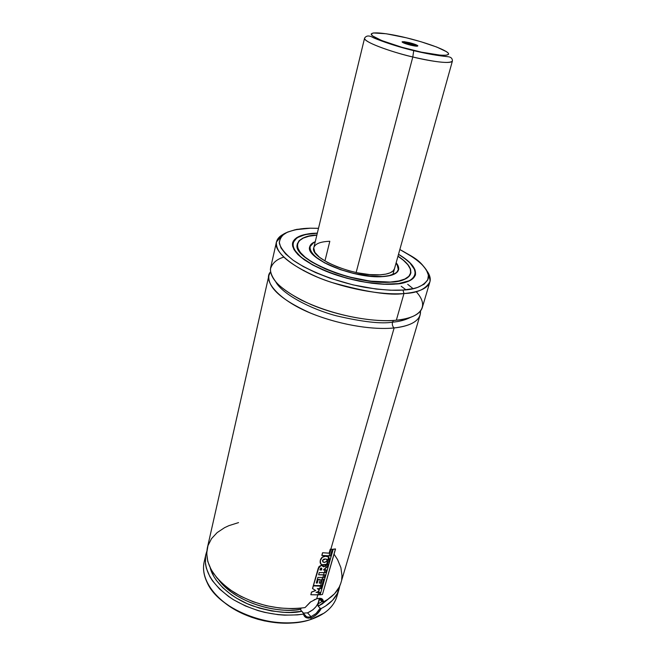<?xml version="1.0" encoding="UTF-8"?>
<svg xmlns="http://www.w3.org/2000/svg" width="656" height="656" viewBox="0 0 656 656"><rect width="100%" height="100%" fill="white"/><g stroke="black" fill="none" stroke-linecap="round" stroke-linejoin="round"><path stroke-width="0.98" d="M394.125 327.943C380.529 329.468 351.788 328.172 316.897 315.569C281.244 302.711 261.818 281.26 270.477 271.912L268.878 275.528C267.5 287.205 280.899 299.513 309.083 312.445C336.143 324.007 371.362 330.329 394.125 327.943C392.55 326.54 392.009 324.613 392.509 322.162C392.009 324.613 392.55 326.54 394.125 327.943L330.87 549.179L394.125 327.943C406.671 326.729 421.218 322.162 420.504 310.985L420.127 314.921C417.946 321.825 409.278 326.163 394.125 327.943M275.881 282.08C282.556 294.159 310.386 308.992 336.397 315.815C362.612 321.924 381.316 324.039 392.509 322.162C399.348 321.637 405.449 319.997 410.82 317.233C405.449 319.997 399.348 321.637 392.509 322.162L393.469 320.44L392.509 322.162C381.316 324.039 362.612 321.924 336.397 315.815C310.386 308.992 282.556 294.159 275.881 282.08M405.966 289.78L401.218 286.278M307.541 612.86C314.683 609.621 318.578 604.807 319.242 598.444L318.234 603.069L316.012 606.644L312.887 609.834L307.541 612.86L311.001 616.673L307.541 612.86L303.515 613.114L307.541 612.86M320.284 599.617L321.202 599.149L320.284 599.617L322.211 601.683L319.538 599.281L317.816 604.783L318.053 605.972L320.136 608.268L316.102 613.483L310.985 616.673C307.402 617.714 304.999 616.624 303.785 613.409L303.449 614.106C278.939 617.353 255.405 612.425 232.847 599.322C212.126 585.234 203.139 570.277 205.869 554.443L206.804 551.261L205.574 555.927L205.476 563.996L206.328 568.178L209.863 576.64L212.519 580.847L219.547 588.998L228.641 596.525L233.872 599.953L245.451 605.964L258.128 610.621L264.712 612.376L278.046 614.664L284.655 615.164L297.422 614.885L303.449 614.106C304.45 617.575 307.049 618.788 311.264 617.739L308.525 618.165L306.147 617.64L304.392 616.23L303.449 614.106L303.785 613.409L301.875 611.294L304.228 614.606M394.502 268.665C393.387 272.183 388.598 274.233 380.136 274.823L385.818 274.134L390.205 272.798L393.141 270.895L394.502 268.665M324.925 260.998L329.82 241.277L324.925 260.998M382.71 276.611L382.645 276.496C374.018 277.209 352.838 275.282 330.755 265.778C308.353 255.906 305.868 244.565 315.216 241.875C308.779 245.196 310.682 246.287 310.034 246.262L313.133 242.909M313.691 242.597L309.788 246.886L309.837 249.493M396.15 262.761C398.282 265.352 399.069 267.714 398.512 269.837C397.29 273.683 392.05 275.938 382.801 276.602L391.648 275.167L397.06 272.24L398.036 270.977L398.684 268.115L397.634 264.901L396.15 262.761M390.845 282.105L390.878 281.99C354.986 285.376 290.756 258.521 297.504 243.975C299.054 238.948 305.499 236.004 316.848 235.151L308.91 236.242L303.187 238.12L299.308 240.777L297.471 244.13L297.808 248.083L300.374 252.486L305.13 257.177L311.936 261.957L320.538 266.631L330.591 270.994L347.45 276.512L359.16 279.276L370.624 281.145L390.845 282.105M297.176 245.016L299.021 241.088L297.381 244.114C296.873 246.32 297.545 248.78 299.398 251.494C297.512 248.665 296.84 246.205 297.381 244.114L297.242 244.598C291.936 259.235 355.7 285.475 391.033 282.088L381.472 282.17L370.697 281.252L347.426 276.602L335.954 273.06L325.278 268.919L311.748 261.982L304.917 257.177L300.136 252.462L297.562 248.042L297.225 244.073L299.07 240.703L302.974 238.038L308.722 236.152L316.873 235.045C302.473 235.102 284.925 244.147 310.862 261.432C322.883 268.37 336.282 273.741 351.05 277.545C369.361 281.465 382.694 282.982 391.042 282.096L391.033 282.088C402.185 281.235 408.663 278.57 410.459 274.093L410.623 270.165L410.574 273.593C409.943 275.774 408.155 277.586 405.211 279.054C407.983 277.759 409.77 275.946 410.574 273.593L410.32 274.487M317.307 233.224L305.311 234.553L296.717 237.89L294.856 239.415L292.822 243.032L293.142 247.296L294.2 249.624L300.989 257.136L312.764 264.893L328.549 272.142L346.86 278.144L365.868 282.285L383.662 284.146L398.512 283.613L409.098 280.793L411.517 279.407L414.608 276.045L415.264 274.126L414.797 269.878L409.902 262.876L404.104 258.029L398.487 254.372C429.122 272.814 410.976 284.294 393.985 284.056L393.985 284.056C386.942 284.622 376.741 283.892 363.399 281.859C344.843 278.587 320.095 270.28 304.728 259.965C278.98 240.637 302.104 232.798 317.307 233.224C303.326 233.315 294.044 238.997 294.429 239.85L292.642 243.081L297.168 237.579M297.914 237.16C295.126 238.571 293.363 240.547 292.642 243.081L292.74 246.746M398.512 254.274C410.959 261.76 416.568 268.632 415.346 274.88C413.69 280.079 406.63 283.171 394.149 284.163L402.759 283.015L409.319 280.891L413.6 277.898L415.502 274.192L415.035 269.928L412.296 265.295L407.442 260.465L398.512 254.274M283.704 257.144C276.463 259.366 272.019 263.392 270.387 269.231C270.493 273.536 272.863 278.406 277.488 283.835C283.572 289.435 291.608 294.897 301.588 300.218C340.726 318.947 381.292 322.219 396.339 320.21L403.965 293.544C416.888 293.175 425.531 289.296 429.885 281.916C430.877 278.808 429.901 275.135 426.949 270.903C429.836 274.897 430.82 278.57 429.885 281.916C427.851 288.32 419.209 292.199 403.965 293.544L402.973 290.05L413.387 288.583L417.642 287.402L424.112 284.204L427.704 280.055L428.401 275.159L426.277 269.723L421.521 263.974L414.395 258.12L399.84 249.518C421.045 260.932 430.451 270.821 428.065 279.169C423.628 286.057 415.264 289.681 402.973 290.05L390.369 290.214L376.101 289.05L352.961 284.876L329.886 278.169L315.725 272.642L303.293 266.557L293.125 260.219L285.59 253.897L280.94 247.87L279.259 242.367L280.497 237.595L282.17 235.537L287.459 232.126L295.11 229.756L310.231 228.214L296.815 229.362C288.919 231.461 284.179 233.282 282.58 234.84L276.463 241.949L270.584 267.976C269.247 279.481 282.728 291.666 311.034 304.548C338.201 316.077 373.535 322.465 396.339 320.21L403.965 293.544C381.046 295.315 345.327 288.673 317.766 277.291C289.05 264.606 275.282 252.822 276.463 241.949C277.201 238.891 279.448 236.365 283.22 234.356C279.636 236.16 277.381 238.686 276.463 241.949C272.56 252.035 297.562 271.51 331.477 282.375C365.761 292.018 389.918 295.741 403.965 293.544L402.973 290.05C394.354 290.797 381.792 289.919 365.269 287.41C342.276 283.359 311.608 272.953 293.125 260.219C285.327 253.97 280.735 248.304 279.333 243.228C279.645 238.768 281.908 235.283 286.131 232.765C293.519 229.78 301.555 228.263 310.231 228.214L309.124 228.206M399.848 249.493C412.993 257.341 420.447 259.202 428.409 273.765C429.934 280.497 430.188 279.079 429.885 281.916L422.325 307.5C420.176 314.298 411.509 318.529 396.339 320.21C413.034 319.193 433.173 310.255 416.158 291.641M413.083 288.656L407.696 284.319M404.859 282.342L404.35 282.006M268.878 275.528L207.321 548.006C204.615 563.701 213.626 578.576 234.348 592.614C256.914 605.701 280.481 610.687 305.048 607.595L310.288 602.101L316.692 598.772L317.799 594.877L316.692 598.772L319.464 598.272L321.588 598.633L322.908 599.871L323.351 601.921L327.606 599.494L334.56 593.746L339.275 587.013L340.767 583.364M318.529 592.335L319.587 588.645L318.529 592.335L316.249 592.36L319.931 592.376L318.619 592.434L317.922 594.869L319.234 594.812L319.931 592.376L318.529 592.335M320.341 585.997L313.256 585.824L312.502 588.498L313.256 585.824L320.341 585.997M322.301 579.15L322.768 577.501L322.301 579.15L321.694 579.158L320.587 583.028L319.275 583.02L320.677 583.118L321.694 579.158L323.72 579.182L322.391 579.24L320.554 585.669L321.875 585.611L323.72 579.182L322.301 579.15M318.652 574.705L324.958 574.861L318.627 574.795L319.267 572.532L325.597 572.598L326.344 569.99L325.023 570.023L324.277 572.631L325.597 572.598L326.344 569.99L323.564 570.023L323.72 569.457L327.188 567.022L328.082 563.889L326.434 565.103L325.548 568.203L327.188 567.022L328.082 563.889L323.859 566.899L322.834 565.513L321.194 565.316L319.087 566.497L318.135 568.563L321.194 565.316L323.383 565.866L321.194 565.316L318.209 568.654L313.445 585.496L321.875 585.611L323.72 579.182L321.694 579.158L320.677 583.118L319.251 583.11L320.267 579.535L318.185 579.371L317.242 583.077L316.29 583.028L317.889 577.403L324.212 577.46L324.958 574.861L323.629 574.894L322.883 577.501L324.212 577.46L324.958 574.861L323.539 574.804L324.162 572.639L323.539 574.804L319.398 574.738M324.933 569.933L325.401 568.301L324.933 569.933L323.588 569.925L324.933 569.933M326.344 565.013L326.532 564.34L323.834 566.768L326.344 565.013M328.64 556.985L326.68 564.25L328.935 561.38L329.427 558.871L328.73 557.067L325.581 556.165L322.194 557.239L320.251 560.421L320.702 563.873L320.325 560.519C319.825 562.692 320.374 564.119 321.957 564.8L326.68 564.25L328.935 561.38L328.73 557.067L325.663 556.263C322.916 556.296 321.137 557.715 320.325 560.519L320.251 560.421C321.071 557.616 322.842 556.198 325.581 556.165L328.64 556.985M205.853 554.484L204.155 561.995C200.539 577.6 212.667 597.19 235.611 609.85C258.521 622.528 289.526 626.382 310.764 619.494L311.264 617.739L310.764 619.494C276.684 631.794 219.432 611.064 207.181 582.61C203.032 573.926 202.401 565.816 205.295 558.272M297.471 622.396L291.231 623.028L278.103 622.905L264.598 620.929L257.898 619.272L251.33 617.189L238.899 611.851L233.175 608.661L224.008 602.249C243.04 618.05 275.586 626.529 299.899 622.019M337.692 592.762C336.536 600.757 332.034 607.53 324.171 613.081L310.764 619.494C324.941 614.647 333.642 607.005 336.864 596.566L339.054 589.162M312.699 617.165L311.264 617.739C315.413 616.107 318.759 613.032 321.284 608.497L316.881 614.229L312.699 617.165M311.001 616.673L316.102 613.491L320.136 608.268L321.284 608.497L325.565 606.054L332.559 600.273L337.332 593.5L339.8 585.906L339.062 589.137C336.659 597.14 330.731 603.594 321.284 608.497L320.136 608.268L318.217 606.193L322.276 603.922L328.705 598.756L318.217 606.193L318.037 603.881L322.08 601.544L318.037 603.881L319.341 599.707L320.858 598.903M210.215 567.899L213.7 576.239L216.234 580.199L222.901 587.85L231.502 594.91L236.439 598.124L247.353 603.75L259.276 608.096L271.732 610.998L284.212 612.319L290.305 612.376L301.875 611.294C289.936 614.09 273.56 612.302 252.749 605.923C232.593 598.764 213.93 582.881 210.215 567.899M301.875 611.294L301.547 610.884M218.891 580.15C239.653 606.62 284.286 613.483 300.85 609.211L300.899 608.153L300.85 609.211C272.47 614.254 233.7 600.338 218.891 580.15M319.521 599.289L320.628 598.78M317.496 598.551C320.538 598.1 322.112 599.141 322.211 601.683L323.351 601.921C332.699 597.067 338.562 590.695 340.931 582.807L420.127 314.921M341.669 579.568L341.981 575.673L340.899 567.686L337.619 559.691L334.068 554.164M238.538 522.611L228.911 525.653L224.598 527.662L217.152 532.598L211.527 538.642L207.977 545.636L206.689 553.369L207.796 561.585L211.322 569.998L217.218 578.297L225.32 586.152L230.117 589.81L240.973 596.386L253.175 601.757L266.221 605.693L279.579 608.022L292.699 608.661L298.997 608.333L305.048 607.595L310.928 601.65M310.231 228.214L318.496 228.329L310.231 228.214M317.332 233.126L308.902 233.79L301.768 235.365L296.487 237.808L293.314 241.072L292.437 245.041L293.962 249.592L297.906 254.561L304.187 259.743L312.592 264.926L322.793 269.878L334.38 274.388L346.835 278.234L359.595 281.235L372.1 283.277L383.785 284.261L394.149 284.163C375.699 285.426 347.368 280.055 325.491 271.018C302.629 260.949 291.666 251.584 292.592 242.909C294.569 236.849 302.818 233.593 317.332 233.126M414.641 276.406L414.658 275.955M413.501 267.263C415.297 270.067 415.871 272.65 415.215 275.012L413.346 278.16L415.215 275.012C415.904 272.806 415.33 270.223 413.501 267.263M391.042 282.096L399.012 281.047L405.105 279.103L409.098 276.356L410.91 272.945L410.525 269.009L408.024 264.729L403.563 260.26L397.987 256.168C423.12 272.773 406.007 282.162 391.042 282.096M397.954 256.275C407.442 262.556 411.64 268.271 410.533 273.421C409.008 278.234 402.456 281.096 390.878 281.99L398.815 280.948L404.883 279.013L408.86 276.274L410.664 272.88L410.287 268.96L407.802 264.696L403.358 260.243L397.954 256.275M315.257 241.695L312.322 243.228L310.149 245.631L309.681 247.025L310.042 250.141L312.141 253.601L315.938 257.267L324.515 262.835L340.111 269.559L353.527 273.437L366.991 275.897L382.801 276.602C354.568 279.103 304.548 258.193 309.747 246.713C310.296 244.59 312.133 242.917 315.257 241.695M397.405 264.86L398.331 269.534L396.831 272.158L395.437 273.273L388.852 275.725L382.645 276.496C391.722 276.16 403.407 272.478 396.101 262.949L397.405 264.86L398.389 269.969L397.077 272.224L398.389 269.969L397.077 264.319M382.645 276.496L371.165 276.258L353.535 273.355L340.193 269.493L324.679 262.802L316.151 257.267L312.379 253.626L310.288 250.182L309.927 247.082L310.386 245.697L312.551 243.31L315.216 241.875M313.748 247.993L314.88 252.371L319.505 257.3L327.303 262.343L337.61 267.025L349.484 270.903L357.717 272.847L369.664 274.593L380.136 274.823C354.47 277.053 309.115 258.103 313.814 247.648C315.085 243.753 320.415 241.629 329.82 241.277M306.327 616.583L304.655 615.271M300.792 609.99L301.268 611.392M322.211 601.683L323.351 601.921C323.334 599.805 322.367 598.608 320.448 598.313M317.529 598.543L314.06 599.814M318.931 589.58L317.381 588.662L318.931 589.58M311.493 592.073L310.837 594.746L311.493 592.073L315.618 590.482L311.493 592.073L310.837 594.746L319.234 594.812L319.931 592.376L316.028 592.458L318.545 591.343L319.021 589.678L317.299 588.662L320.997 588.588L321.727 586.046L320.431 586.095L319.702 588.637L320.997 588.588L321.637 585.947L313.256 585.824L312.502 588.498L315.741 590.556L311.493 592.073M317.299 588.662L319.702 588.637L320.431 586.095L313.33 585.923L312.576 588.596L315.741 590.556L311.559 592.171L310.837 594.746L317.922 594.869L318.619 592.434L316.028 592.458L318.545 591.343L319.021 589.678L317.299 588.662M317.16 582.979L316.315 582.938L317.242 583.077L318.185 579.371L320.185 579.445L318.185 579.371L317.16 582.979M318.135 568.563L313.371 585.398L318.135 568.563M321.538 569.892L319.948 569.851L321.62 569.99L321.752 568.268L321.538 569.892M319.923 569.949L321.62 569.99L321.604 568.178L320.349 568.613L319.923 569.949L320.964 568.055L321.604 568.178L321.62 569.99L319.923 569.949M313.445 585.496L320.554 585.669L322.391 579.24L321.776 579.256L320.677 583.118L319.251 583.11L320.267 579.535L318.267 579.469L317.242 583.077L316.29 583.028L317.889 577.403L322.883 577.501L323.629 574.894L318.627 574.795L319.267 572.532L324.277 572.631L325.023 570.023L323.564 570.023L323.72 569.457L325.548 568.203L326.434 565.103L323.859 566.899L321.268 565.406L319.16 566.587L313.445 585.496M328.148 556.608L327.713 556.477M323.4 562.241L322.465 560.404L323.875 559.084L325.515 559.01L322.465 560.404L322.949 561.995L324.589 562.446L327.164 561.183L326.508 559.199L325.515 559.01C327.221 559.15 327.77 559.871 327.164 561.183L327.09 559.519L327.073 561.085L324.507 562.356L322.686 561.725L324.589 562.446L327.164 561.183L324.589 562.446L323.318 562.151M325.581 556.165L322.268 557.338L320.325 560.519L320.53 563.619L322.85 565.078L326.68 564.25L328.73 557.067M330.87 549.179L330.255 549.179L329.123 553.139L322.58 552.729L321.825 555.402L330.394 555.87L332.289 549.261L330.96 549.277L329.074 555.878L330.394 555.87L332.289 549.261L330.87 549.179M330.345 549.269L329.214 553.229L330.345 549.269L329.214 553.229L322.58 552.729L329.214 553.229L322.58 552.729L321.825 555.402L322.662 552.819L321.899 555.501L329.074 555.878L330.96 549.277L330.345 549.269M320.128 594.861L322.449 594.475L335.446 548.933L333.117 549.195L335.446 548.933L333.117 549.195L320.128 594.861L333.117 549.195L320.128 594.861L322.449 594.475L335.544 549.023L333.207 549.285L320.128 594.861M403.26 42.771L409.073 43.665L408.811 44.69L409.073 43.665L403.26 42.771M409.229 42.624L409.073 43.665L409.229 42.624L403.891 41.648L402.079 41.984L410.722 45.19C404.654 43.583 401.825 42.419 402.243 41.689L409.229 42.624C413.813 43.788 416.667 44.829 417.79 45.731C418.036 46.494 415.683 46.314 410.722 45.19L416.101 46.166L417.847 45.805L409.229 42.624M406.449 37.827L420.972 41.746L436.765 47.06L446.654 51.758L448.343 53.21L448.581 54.317L446.137 55.252L440.471 55.194L421.455 52.16L401.997 47.314L381.759 40.565L372.452 35.859L371.214 33.964L373.297 32.956L386.154 33.751L406.449 37.827C417.552 40.377 443.497 48.126 448.343 53.21C451.09 57.835 426.138 53.612 413.756 50.405L412.804 56.99C425.523 60.221 450.803 64.78 452.402 61.041C449.885 63.788 436.683 62.435 412.804 56.99L356.134 272.519L412.804 56.99C386.851 50.824 362.907 41.32 364.572 38.163C363.957 42.993 398.938 54.022 412.804 56.99L413.756 50.405C401.718 47.708 373.928 39.155 371.247 34.497C370.861 30.463 395.166 34.924 406.449 37.827L406.294 37.794M303.548 270.69L303.999 270.469M416.38 46.191L409.073 43.665L416.38 46.191M309.616 247.615L309.788 246.886M297.234 245.131L297.504 243.983M292.437 243.966L292.642 243.081M310.181 228.181L318.504 228.304M414.969 275.881L415.215 275.012C415.83 275.84 415.461 273.601 414.1 268.279C411.55 263.72 406.343 259.079 398.487 254.372M410.213 274.561L410.533 273.421M398.184 270.69L398.479 269.337C399.233 269.714 398.446 267.582 396.101 262.941M313.814 247.648L364.572 38.163C366.302 35.457 369.164 35.276 373.174 37.622C375.462 38.704 391.443 45.272 413.829 50.692C433.526 55.391 443.653 56.17 447.499 56.67C450.828 56.875 452.46 58.335 452.402 61.041L392.854 274.577M306.418 616.624L303.908 613.844M402.661 42.46L402.243 41.689M417.052 46.207L417.79 45.731"/></g></svg>

